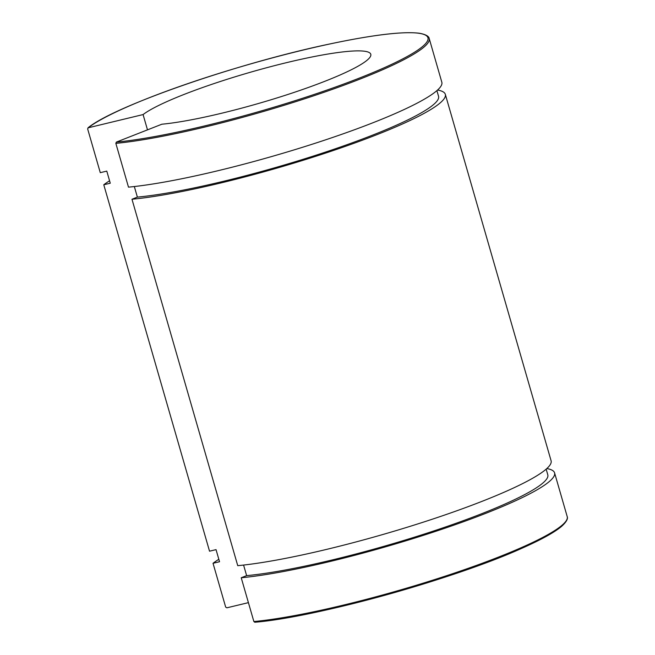 <?xml version="1.0" encoding="UTF-8"?>
<svg xmlns="http://www.w3.org/2000/svg" width="655" height="655" viewBox="0 0 655 655"><rect width="100%" height="100%" fill="white"/><g stroke="black" fill="none" stroke-linecap="round" stroke-linejoin="round"><path stroke-width="0.98" d="M143.077 114.568A121.011 16.121 163.9 0 1 269.197 67.047A121.011 16.121 163.9 0 1 370.787 54.275A121.011 16.121 163.9 0 1 293.767 92.519A121.011 16.121 163.9 0 1 161.867 124.213L116.344 142.094L115.845 143.355L128.486 187.142A181.517 24.186 163.9 0 0 326.321 139.597A181.517 24.186 163.9 0 0 441.83 82.243L429.197 38.457C429.14 38.285 429.295 34.977 419.274 33.233C402.866 31.26 373.104 34.821 329.997 43.926C238.559 62.954 114.707 105.823 87.958 127.856L143.077 114.568L147.49 129.854M243.578 565.06L246.632 575.639L241.228 577.759L253.87 621.546L254.918 622.209A180.51 24.055 -16.1 0 0 442.231 578.038A180.51 24.055 -16.1 0 0 566.157 520.856M546.819 468.554A181.517 24.186 163.9 0 1 554.58 472.869L567.222 516.656C567.238 516.795 569.244 519.521 561.45 526.497C554.04 532.638 540.727 539.957 521.511 548.448C453.514 579.184 315.399 617.395 254.738 622.25L254.918 622.209M131.974 199.243L237.74 565.666A181.517 24.186 163.9 0 0 435.575 518.121A181.517 24.186 163.9 0 0 551.092 460.768L445.326 94.345A181.517 24.186 163.9 0 1 329.817 151.69A181.517 24.186 163.9 0 1 131.974 199.243L137.378 197.114L134.324 186.536M248.417 602.649L226.876 607.815L225.664 607.079L213.031 563.292L219.531 561.736L216.035 549.635L209.534 551.191L103.777 184.767L110.269 183.212L106.781 171.111L100.281 172.666L87.639 128.888L88.294 127.7A180.51 24.055 163.9 0 1 337.939 42.28A180.51 24.055 163.9 0 1 386.008 66.941A180.51 24.055 163.9 0 1 116.344 142.094M436.901 90.619L438.547 96.301A174.459 23.244 163.9 0 1 327.525 151.42A174.459 23.244 163.9 0 1 137.378 197.114M103.777 184.767A181.517 24.186 163.9 0 1 109.573 180.772M437.565 90.03A181.517 24.186 163.9 0 1 445.326 94.345M213.031 563.292A181.517 24.186 163.9 0 1 218.827 559.296M554.58 472.869A181.517 24.186 163.9 0 1 439.071 530.214A181.517 24.186 163.9 0 1 241.228 577.759M546.155 469.144L547.801 474.826A174.459 23.244 163.9 0 1 436.779 529.944A174.459 23.244 163.9 0 1 246.632 575.639M115.845 143.355A181.517 24.186 -16.1 0 0 313.68 95.81A181.517 24.186 -16.1 0 0 429.197 38.457M567.222 516.656A181.517 24.186 163.9 0 1 451.704 574.001A181.517 24.186 163.9 0 1 253.87 621.546"/></g></svg>
